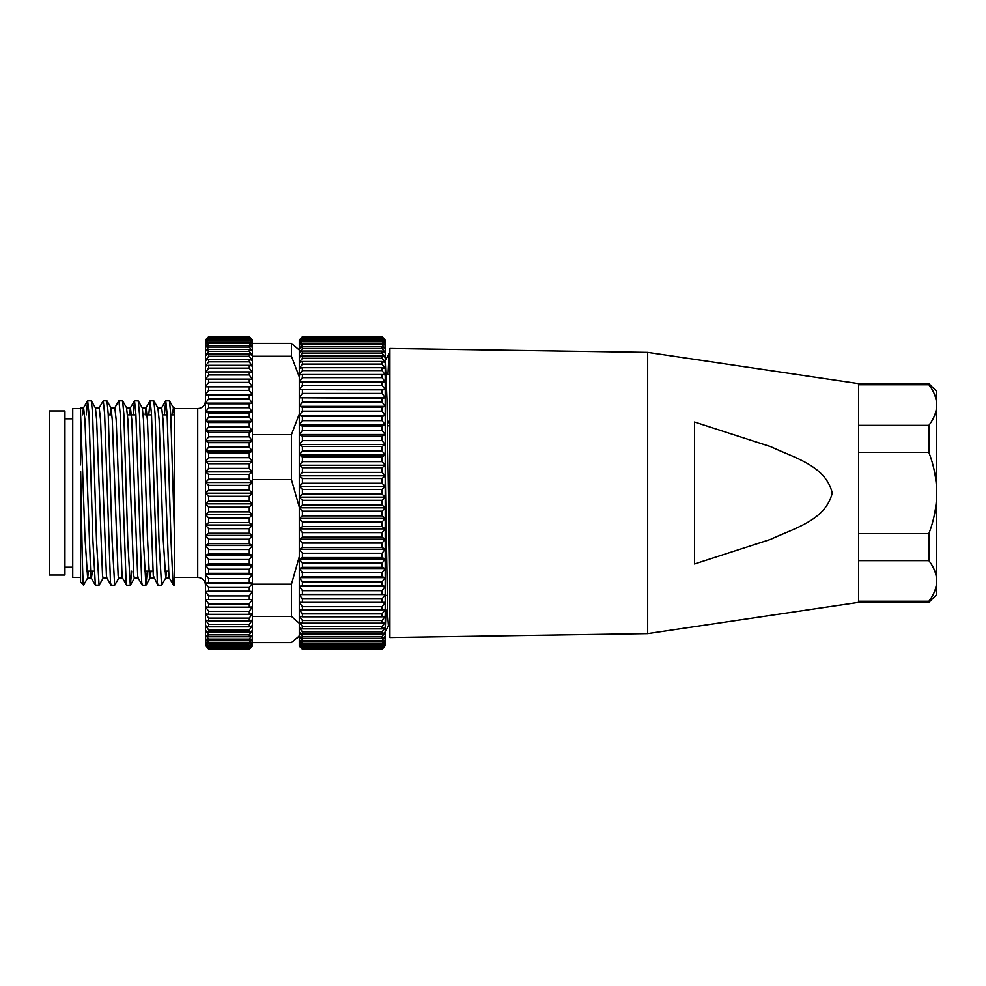 <?xml version="1.0" encoding="UTF-8"?>
<svg xmlns="http://www.w3.org/2000/svg" width="986" height="986" viewBox="0 0 986 986"><rect width="100%" height="100%" fill="white"/><g stroke="black" fill="none" stroke-linecap="round" stroke-linejoin="round"><path stroke-width="1.48" d="M385.206 471.665L387.695 615.88L388.422 625.999L389.889 625.999M385.206 360.001L386.956 398.96L389.889 587.04M647.666 493L647.666 352.396L389.889 348.489L389.889 637.511L647.666 633.604L647.666 493M647.666 633.604L858.584 602.36L928.886 602.36L928.886 601.238L858.584 601.238L858.584 602.36L858.584 383.64L858.584 384.762L928.886 384.762L928.886 383.64L936.7 391.454L936.7 405.049C936.515 398.011 933.915 391.245 928.886 384.762M694.538 493L694.538 422.033L770.805 446.695C793.237 457.442 825.738 465.441 832.221 493C825.652 520.707 792.941 528.681 770.559 539.391L694.538 563.967L694.538 493M385.206 611.468L387.535 611.468M385.206 595.384L387.128 595.384M385.206 532.822L386.056 532.822M387.954 374.532L388.94 353.986L389.889 369.762M385.97 611.468L385.206 630.522M385.206 530.148L386.019 530.148M387.424 425.792L389.889 425.792M387.35 421.305L389.889 421.305M386.376 374.532L389.889 374.532M49.3 410.977L49.3 575.023L64.928 575.023L64.928 410.977L49.3 410.977M389.889 423.721L387.535 421.305M302.394 638.275L299.276 636.463L299.276 632.383L302.394 636.475L302.394 638.275L382.075 638.275L382.075 636.475L385.206 632.383L382.075 633.912L382.075 631.816L385.206 627.614L382.075 628.871L382.075 626.48L385.206 622.203L382.075 623.152L382.075 620.49L385.206 616.164L382.075 616.805L382.075 613.871L385.206 609.508L382.075 609.866L382.075 606.673L385.206 602.298L382.075 602.347L382.075 598.921L385.206 594.558L382.075 594.287L382.075 590.651L385.206 586.313L382.075 585.746L382.075 581.913L385.206 577.623L382.075 576.748L382.075 572.73L385.206 568.515L382.075 567.344L382.075 563.166L385.206 559.037L382.075 557.583L382.075 553.257L385.206 549.239L382.075 547.501L382.075 543.052L385.206 539.169L382.075 537.16L382.075 532.613L385.206 528.878L382.075 526.598L382.075 521.976L385.206 518.402L382.075 515.863L382.075 511.192L385.206 507.815L382.075 505.029L382.075 500.321L385.206 497.141L382.075 494.134L382.075 489.413L385.206 486.455L382.075 483.239L382.075 478.53L385.206 475.807L382.075 472.38L382.075 467.721L385.206 465.232L382.075 461.633L382.075 457.023L385.206 454.805L382.075 451.033L382.075 446.51L385.206 444.55L382.075 440.631L382.075 436.219L385.206 434.53L382.075 430.5L382.075 426.198L385.206 424.806L382.075 420.665L382.075 416.511L385.206 415.414L382.075 411.174L382.075 407.193L385.206 406.392L382.075 402.091L382.075 398.295L385.206 397.802L382.075 393.451L382.075 389.864L385.206 389.667L382.075 385.292L382.075 381.927L385.206 382.038L382.075 377.663L382.075 374.532L385.206 374.951L382.075 370.588L382.075 367.716L385.206 368.431L382.075 364.117L382.075 361.505L385.206 362.528L382.075 358.275L382.075 355.946L385.206 357.252L382.075 353.087L382.075 351.041L385.206 352.643L382.075 348.576L382.075 346.838L385.206 348.724L382.075 344.767L382.075 343.35L385.206 345.494L382.075 341.686L382.075 340.577L385.206 342.992L382.075 338.555L385.206 341.218L382.075 337.286L385.206 340.182L382.075 336.781L385.206 339.887L385.206 636.463L382.075 638.275M302.394 336.781L299.276 340.182L302.394 336.781L382.075 336.781M302.394 336.904L382.075 336.904M302.394 337.286L299.276 341.218L299.276 340.182L302.394 337.286L382.075 337.286M302.394 337.742L382.075 337.742M302.394 338.555L299.276 342.992L299.276 341.218L302.394 338.555L382.075 338.555M302.394 339.344L382.075 339.344M302.394 340.577L299.276 345.494L299.276 342.992L302.394 340.577L382.075 340.577M302.394 341.686L382.075 341.686M302.394 343.35L302.394 344.767L299.276 348.724L299.276 345.494L302.394 343.35L382.075 343.35M302.394 344.767L382.075 344.767M302.394 346.838L302.394 348.576L299.276 352.643L299.276 348.724L302.394 346.838L382.075 346.838M302.394 348.576L382.075 348.576M302.394 351.041L302.394 353.087L299.276 357.252L299.276 352.643L302.394 351.041L382.075 351.041M302.394 353.087L382.075 353.087M302.394 355.946L302.394 358.275L299.276 362.528L299.276 357.252L302.394 355.946L382.075 355.946M302.394 358.275L382.075 358.275M302.394 361.505L302.394 364.117L299.276 368.431L299.276 362.528L302.394 361.505L382.075 361.505M302.394 364.117L382.075 364.117M302.394 367.716L302.394 370.588L299.276 374.951L299.276 368.431L302.394 367.716L382.075 367.716M302.394 370.588L382.075 370.588M302.394 374.532L302.394 377.663L299.276 382.038L299.276 374.951L302.394 374.532L382.075 374.532M302.394 377.663L382.075 377.663M302.394 381.927L302.394 385.292L299.276 389.667L299.276 382.038L382.075 381.927M302.394 385.292L382.075 385.292M302.394 389.864L302.394 393.451L299.276 397.802L299.276 389.667L382.075 389.864M302.394 393.451L382.075 393.451M302.394 398.295L302.394 402.091L299.276 406.392L299.276 397.802L382.075 398.295M302.394 402.091L382.075 402.091M302.394 407.193L302.394 411.174L299.276 415.414L299.276 406.392L302.394 407.193L382.075 407.193M302.394 411.174L382.075 411.174M302.394 416.511L302.394 420.665L299.276 424.806L299.276 415.414L302.394 416.511L382.075 416.511M302.394 420.665L382.075 420.665M302.394 426.198L302.394 430.5L299.276 434.53L299.276 424.806L302.394 426.198L382.075 426.198M302.394 430.5L382.075 430.5M302.394 436.219L302.394 440.631L299.276 444.55L299.276 434.53L302.394 436.219L382.075 436.219M302.394 440.631L382.075 440.631M302.394 446.51L302.394 451.033L299.276 454.805L299.276 444.55L302.394 446.51L382.075 446.51M302.394 451.033L382.075 451.033M302.394 457.023L302.394 461.633L299.276 465.232L299.276 454.805L302.394 457.023L382.075 457.023M302.394 461.633L382.075 461.633M302.394 467.721L302.394 472.38L299.276 475.807L299.276 465.232L302.394 467.721L382.075 467.721M302.394 472.38L382.075 472.38M302.394 478.53L302.394 483.239L299.276 486.455L299.276 475.807L302.394 478.53L382.075 478.53M302.394 483.239L382.075 483.239M302.394 489.413L302.394 494.134L299.276 497.141L299.276 486.455L302.394 489.413L382.075 489.413M302.394 494.134L382.075 494.134M302.394 500.321L302.394 505.029L299.276 507.815L299.276 497.141L302.394 500.321L382.075 500.321M302.394 505.029L382.075 505.029M302.394 511.192L302.394 515.863L299.276 518.402L299.276 507.815L302.394 511.192L382.075 511.192M302.394 515.863L382.075 515.863M302.394 521.976L302.394 526.598L299.276 528.878L299.276 518.402L302.394 521.976L382.075 521.976M302.394 526.598L382.075 526.598M302.394 532.613L302.394 537.16L299.276 539.169L299.276 528.878L302.394 532.613L382.075 532.613M302.394 537.16L382.075 537.16M302.394 543.052L302.394 547.501L299.276 549.239L299.276 539.169L302.394 543.052L382.075 543.052M302.394 547.501L382.075 547.501M302.394 553.257L302.394 557.583L299.276 559.037L299.276 549.239L302.394 553.257L382.075 553.257M302.394 557.583L382.075 557.583M302.394 563.166L302.394 567.344L299.276 568.515L299.276 559.037L302.394 563.166L382.075 563.166M302.394 567.344L382.075 567.344M302.394 572.73L302.394 576.748L299.276 577.623L299.276 568.515L302.394 572.73L382.075 572.73M302.394 576.748L382.075 576.748M302.394 581.913L302.394 585.746L299.276 586.313L299.276 577.623L302.394 581.913L382.075 581.913M302.394 585.746L382.075 585.746M302.394 590.651L302.394 594.287L299.276 594.558L299.276 586.313L302.394 590.651L382.075 590.651M302.394 594.287L382.075 594.287M302.394 598.921L302.394 602.347L299.276 602.298L299.276 594.558L302.394 598.921L382.075 598.921M302.394 602.347L382.075 602.347M302.394 606.673L302.394 609.866L299.276 609.508L299.276 602.298L302.394 606.673L382.075 606.673M302.394 609.866L382.075 609.866M302.394 613.871L302.394 616.805L299.276 616.164L299.276 609.508L302.394 613.871L382.075 613.871M302.394 616.805L382.075 616.805M302.394 620.49L302.394 623.152L299.276 622.203L299.276 616.164L302.394 620.49L382.075 620.49M302.394 623.152L382.075 623.152M302.394 626.48L302.394 628.871L299.276 627.614L299.276 622.203L302.394 626.48L382.075 626.48M302.394 628.871L382.075 628.871M302.394 631.816L302.394 633.912L299.276 632.383L299.276 627.614L302.394 631.816L382.075 631.816M302.394 633.912L382.075 633.912M302.394 636.475L382.075 636.475M382.075 641.935L382.075 640.444L385.206 636.463L385.206 639.84L382.075 641.935L302.394 641.935L299.276 639.84L299.276 636.463L302.394 640.444L382.075 640.444M302.394 640.444L302.394 641.935M382.075 644.869L382.075 643.685L385.206 639.84L385.206 642.502L382.075 644.869L302.394 644.869L299.276 642.502L299.276 639.84L302.394 643.685L382.075 643.685M302.394 643.685L302.394 644.869M382.075 647.05L385.206 642.502L385.206 644.45L382.075 647.05L302.394 647.05L299.276 644.45L299.276 642.502L302.394 646.2L382.075 646.2M302.394 646.2L302.394 647.05M382.075 648.492L385.206 644.45L385.206 645.645L382.075 648.492L302.394 648.492L299.276 645.645L299.276 644.45L302.394 647.962L382.075 647.962M382.075 649.17L385.206 645.645L382.075 649.17L302.394 649.17L299.276 646.101L302.394 648.973L382.075 648.973M300.483 647.321L302.394 649.219L382.075 649.219L383.985 647.321M299.276 594.558L385.206 594.558M299.276 586.313L385.206 586.313M299.276 577.623L385.206 577.623M299.276 568.515L385.206 568.515M299.276 559.037L385.206 559.037M299.276 549.239L385.206 549.239M299.276 539.169L385.206 539.169M299.276 528.878L385.206 528.878M299.276 518.402L385.206 518.402M299.276 507.815L385.206 507.815M299.276 497.141L385.206 497.141M299.276 486.455L385.206 486.455M299.276 475.807L385.206 475.807M299.276 465.232L385.206 465.232M299.276 454.805L385.206 454.805M299.276 444.55L385.206 444.55M299.276 434.53L385.206 434.53M299.276 424.806L385.206 424.806M299.276 415.414L385.206 415.414M299.276 406.392L385.206 406.392M299.276 397.802L385.206 397.802M299.276 389.667L385.206 389.667M80.544 408.635L72.73 408.635L72.73 577.365L80.544 577.365M252.404 479.652L291.462 479.652L291.462 434.629L252.404 434.629M205.532 456.148L205.532 450.984L208.662 453.104L208.662 457.689L205.532 461.349L205.532 456.148M249.273 453.104L252.404 450.984L249.273 447.151L249.273 442.665L252.404 440.816L249.273 436.847L249.273 432.472L252.404 430.894L249.273 426.815L249.273 422.575L252.404 421.281L249.273 417.103L249.273 413.011L252.404 412.025L249.273 407.76L249.273 403.853L252.404 403.163L249.273 398.837L249.273 395.115L252.404 394.733L249.273 390.37L249.273 386.857L252.404 386.783L249.273 382.408L249.273 379.117L252.404 379.339L249.273 374.976L249.273 371.932L252.404 372.461L249.273 368.123L249.273 365.338L252.404 366.176L249.273 361.874L249.273 359.372L252.404 360.494L249.273 356.266L249.273 354.048L252.404 355.465L249.273 351.336L249.273 349.401L252.404 351.115L249.273 347.084L249.273 345.457L252.404 347.442L249.273 343.547L249.273 342.241L252.404 344.484L249.273 339.751L252.404 342.253L249.273 338.001L252.404 340.749L249.273 337.015L252.404 339.997L249.273 336.768L252.404 339.887L252.404 461.349L249.273 457.689L249.273 453.104L208.662 453.104M95.334 585.08L92.906 540.574L88.999 414.046L87.643 400.821L91.365 400.932L92.598 414.046L96.505 540.574L99.056 585.179L95.334 585.08L91.267 578.043L90.798 575.639L84.944 420.073L83.588 407.859L80.544 407.859L80.544 412.789L84.944 536.939L87.618 578.03L83.6 584.994L80.544 582.048L80.667 471.53C81.678 529.137 82.688 591.846 83.674 584.76M99.056 585.179L103.247 578.03M103.271 400.821L106.981 400.932L108.226 414.046L112.133 540.574L114.672 585.179L111.073 585.179L110.481 582.467L104.627 414.046L103.271 400.821L99.081 407.957M114.672 585.179L118.862 578.03M118.887 400.821L122.609 400.932L123.842 414.046L127.749 540.574L130.3 585.179L126.701 585.179L126.109 582.467L120.243 414.046L118.887 400.821L114.696 407.957M130.3 585.179L131.693 571.116M134.515 400.821L138.237 400.932L139.47 414.046L143.377 540.574L145.928 585.179L142.329 585.179L141.725 582.467L135.871 414.046L134.515 400.821L133.135 414.884M145.928 585.179L147.321 571.116M150.131 400.821L153.853 400.932L155.098 414.046L158.992 540.574L161.544 585.179L157.945 585.179L157.353 582.467L151.487 414.046L150.131 400.821L148.763 414.884M161.544 585.179L165.734 578.03L166.646 571.116M87.643 400.821L86.263 414.884M165.759 400.821L169.481 400.932L170.714 414.046L174.288 529.211L174.288 585.179L173.45 585.08L172.969 582.467L171.022 540.574L167.115 414.046L165.759 400.821L164.379 414.884M80.544 412.789L80.544 464.911M174.288 529.211L174.288 407.859L173.413 407.859L174.288 412.789M208.662 336.768L205.532 339.997L208.662 336.768L249.273 336.768L208.662 336.793M249.273 337.015L208.662 337.015L205.532 340.749L208.662 337.015M249.273 337.348L208.662 337.348M249.273 338.001L208.662 338.001L205.532 342.253L205.532 340.749L208.662 338.001M249.273 338.666L208.662 338.666M249.273 339.751L208.662 339.751L205.532 344.484L205.532 342.253L208.662 339.751M249.273 340.737L208.662 340.737M249.273 342.241L208.662 342.241L208.662 343.547L205.532 347.442L205.532 344.484L208.662 342.241M249.273 343.547L208.662 343.547M249.273 345.457L208.662 345.457L208.662 347.084L205.532 351.115L205.532 347.442L208.662 345.457M249.273 347.084L208.662 347.084M249.273 349.401L208.662 349.401L208.662 351.336L205.532 355.465L205.532 351.115L208.662 349.401M249.273 351.336L208.662 351.336M249.273 354.048L208.662 354.048L208.662 356.266L205.532 360.494L205.532 355.465L208.662 354.048M249.273 356.266L208.662 356.266M249.273 359.372L208.662 359.372L208.662 361.874L205.532 366.176L205.532 360.494L208.662 359.372M249.273 361.874L208.662 361.874M249.273 365.338L208.662 365.338L208.662 368.123L205.532 372.461L205.532 366.176L208.662 365.338M249.273 368.123L208.662 368.123M249.273 371.932L208.662 371.932L208.662 374.976L205.532 379.339L205.532 372.461L208.662 371.932M249.273 374.976L208.662 374.976M249.273 379.117L208.662 379.117L208.662 382.408L205.532 386.783L205.532 379.339L208.662 379.117M249.273 382.408L208.662 382.408M249.273 386.857L208.662 386.857L208.662 390.37L205.532 394.733L205.532 386.783L208.662 386.857M249.273 390.37L208.662 390.37M249.273 395.115L208.662 395.115L208.662 398.837L205.532 403.163L205.532 394.733L208.662 395.115M249.273 398.837L208.662 398.837M249.273 403.853L208.662 403.853L208.662 407.76L205.532 412.025L205.532 403.163L208.662 403.853M249.273 407.76L208.662 407.76M249.273 413.011L208.662 413.011L208.662 417.103L205.532 421.281L205.532 412.025L208.662 413.011M249.273 417.103L208.662 417.103M249.273 422.575L208.662 422.575L208.662 426.815L205.532 430.894L205.532 421.281L208.662 422.575M249.273 426.815L208.662 426.815M249.273 432.472L208.662 432.472L208.662 436.847L205.532 440.816L205.532 430.894L208.662 432.472M249.273 436.847L208.662 436.847M249.273 442.665L208.662 442.665L208.662 447.151L205.532 450.984L205.532 440.816L208.662 442.665M249.273 447.151L208.662 447.151M249.273 457.689L208.662 457.689M249.273 463.74L252.404 461.349L252.404 471.875L249.273 468.387L249.273 463.74L208.662 463.74L208.662 468.387L205.532 471.875L205.532 461.349L208.662 463.74M249.273 468.387L208.662 468.387M249.273 474.512L252.404 471.875L252.404 482.511L249.273 479.208L249.273 474.512L208.662 474.512L208.662 479.208L205.532 482.511L205.532 471.875L208.662 474.512M249.273 479.208L208.662 479.208M249.273 485.383L252.404 482.511L252.404 493.185L249.273 490.104L249.273 485.383L208.662 485.383L208.662 490.104L205.532 493.185L205.532 482.511L208.662 485.383M249.273 490.104L208.662 490.104M249.273 496.291L252.404 493.185L252.404 503.871L249.273 500.999L249.273 496.291L208.662 496.291L208.662 500.999L205.532 503.871L205.532 493.185L208.662 496.291M249.273 500.999L208.662 500.999M249.273 507.174L252.404 503.871L252.404 514.495L249.273 511.87L249.273 507.174L208.662 507.174L208.662 511.87L205.532 514.495L205.532 503.871L208.662 507.174M249.273 511.87L208.662 511.87M249.273 517.995L252.404 514.495L252.404 525.02L249.273 522.642L249.273 517.995L208.662 517.995L208.662 522.642L205.532 525.02L205.532 514.495L208.662 517.995M249.273 522.642L208.662 522.642M249.273 528.693L252.404 525.02L252.404 535.386L249.273 533.266L249.273 528.693L208.662 528.693L208.662 533.266L205.532 535.386L205.532 525.02L208.662 528.693M249.273 533.266L208.662 533.266M249.273 539.219L252.404 535.386L252.404 545.541L249.273 543.693L249.273 539.219L208.662 539.219L208.662 543.693L205.532 545.541L205.532 535.386L208.662 539.219M249.273 543.693L208.662 543.693M249.273 549.51L252.404 545.541L252.404 555.451L249.273 553.885L249.273 549.51L208.662 549.51L208.662 553.885L205.532 555.451L205.532 545.541L208.662 549.51M249.273 553.885L208.662 553.885M249.273 559.53L252.404 555.451L252.404 565.052L249.273 563.77L249.273 559.53L208.662 559.53L208.662 563.77L205.532 565.052L205.532 555.451L208.662 559.53M249.273 563.77L208.662 563.77M249.273 569.23L252.404 565.052L252.404 574.296L249.273 573.31L249.273 569.23L208.662 569.23L208.662 573.31L205.532 574.296L205.532 565.052L208.662 569.23M249.273 573.31L208.662 573.31M249.273 578.56L252.404 574.296L252.404 583.145L249.273 582.467L249.273 578.56L208.662 578.56L208.662 582.467L205.532 583.145L205.532 574.296L208.662 578.56M249.273 582.467L208.662 582.467M249.273 587.471L252.404 583.145L252.404 591.563L249.273 591.181L249.273 587.471L208.662 587.471L208.662 591.181L205.532 591.563L205.532 583.145L208.662 587.471M249.273 591.181L208.662 591.181M249.273 595.914L252.404 591.563L252.404 599.488L249.273 599.426L249.273 595.914L208.662 595.914L208.662 599.426L205.532 599.488L205.532 591.563L208.662 595.914M249.273 599.426L208.662 599.426M249.273 603.863L252.404 599.488L252.404 606.908L249.273 607.142L249.273 603.863L208.662 603.863L208.662 607.142L205.532 606.908L205.532 599.488L208.662 603.863M249.273 607.142L208.662 607.142M249.273 611.271L252.404 606.908L252.404 613.76L249.273 614.303L249.273 611.271L208.662 611.271L208.662 614.303L205.532 613.76L205.532 606.908L208.662 611.271M249.273 614.303L208.662 614.303M249.273 618.111L252.404 613.76L252.404 620.034L249.273 620.872L249.273 618.111L208.662 618.111L208.662 620.872L205.532 620.034L205.532 613.76L208.662 618.111M249.273 620.872L208.662 620.872M249.273 624.335L252.404 620.034L252.404 625.691L249.273 626.825L249.273 624.335L208.662 624.335L208.662 626.825L205.532 625.691L205.532 620.034L208.662 624.335M249.273 626.825L208.662 626.825M249.273 629.918L252.404 625.691L252.404 630.695L249.273 632.125L249.273 629.918L208.662 629.918L208.662 632.125L205.532 630.695L205.532 625.691L208.662 629.918M249.273 632.125L208.662 632.125M249.273 634.836L252.404 630.695L252.404 635.033L249.273 636.746L249.273 634.836L208.662 634.836L208.662 636.746L205.532 635.033L205.532 630.695L208.662 634.836M249.273 636.746L208.662 636.746M249.273 639.051L252.404 635.033L252.404 638.669L249.273 640.666L249.273 639.051L208.662 639.051L208.662 640.666L205.532 638.669L205.532 635.033L208.662 639.051M249.273 640.666L208.662 640.666M208.662 649.219L249.273 649.232L208.662 649.219L205.532 645.288L208.662 649.232M249.273 649.01L252.404 645.288L249.273 649.232L252.404 646.015L249.273 649.01L208.662 649.01M249.273 648.689L208.662 648.689M208.662 647.395L205.532 645.288L205.532 643.809L208.662 647.395L249.273 647.395L252.404 643.809L252.404 645.288L249.273 648.048L208.662 648.048M249.273 648.048L249.273 647.395M249.273 642.564L252.404 638.669L252.404 641.603L249.273 643.858L249.273 642.564L208.662 642.564L208.662 643.858L205.532 641.603L205.532 638.669L208.662 642.564M249.273 643.858L208.662 643.858M299.276 635.958L291.462 642.564L252.404 642.564M252.404 356.279L291.462 356.279L291.462 343.436L252.404 343.436M299.276 623.263L291.462 616.386L291.462 584.193L299.276 556.696M291.462 343.436L299.276 350.042M299.276 376.886L291.462 356.279M299.276 507.149L291.462 479.652M291.462 434.629L299.276 414.009M291.462 584.193L252.404 584.193M252.404 616.386L291.462 616.386M205.532 643.809L205.532 641.603L208.662 646.323L205.532 643.809M249.273 646.323L252.404 641.603L252.404 643.809L249.273 646.323L208.662 646.323M249.273 645.349L208.662 645.349M297.353 637.868L299.276 635.674M252.404 599.488L205.532 599.488M252.404 591.563L205.532 591.563M252.404 583.145L205.532 583.145M252.404 574.296L205.532 574.296M252.404 565.052L205.532 565.052M252.404 555.451L205.532 555.451M252.404 545.541L205.532 545.541M252.404 535.386L205.532 535.386M252.404 525.02L205.532 525.02M252.404 514.495L205.532 514.495M252.404 503.871L205.532 503.871M252.404 493.185L205.532 493.185M252.404 482.511L205.532 482.511M252.404 471.875L205.532 471.875M252.404 461.349L205.532 461.349M252.404 450.984L205.532 450.984M252.404 440.816L205.532 440.816M252.404 430.894L205.532 430.894M252.404 421.281L205.532 421.281M252.404 412.025L205.532 412.025M252.404 403.163L205.532 403.163M252.404 394.733L205.532 394.733M252.404 386.783L205.532 386.783M87.618 578.03L88.53 571.116M91.365 400.932L95.432 407.97L96.653 420.073L102.519 575.639L103.111 578.141L107.018 578.141M109.927 414.884L111.061 407.97L112.281 420.073L118.135 575.639L118.739 578.141L122.646 578.141M129.449 414.884L130.448 407.859L126.553 407.859L127.909 420.073L133.763 575.639L134.355 578.141L138.262 578.141M138.237 400.932L142.304 407.97L143.525 420.073L147.432 536.939L149.391 575.639L150.118 578.03L151.018 571.116M153.853 400.932L157.92 407.97L159.153 420.073L163.06 536.939L165.734 578.03M172.414 414.884L173.413 407.859M82.59 414.884L83.453 407.957L87.52 400.92M87.495 578.141L91.39 578.141L92.425 571.116M95.297 407.859L99.204 407.859L100.56 420.073L106.426 575.639L106.895 578.043L110.962 585.08M110.925 407.859L114.832 407.859L116.188 420.073L122.042 575.639L122.51 578.043L126.578 585.08M130.448 407.859L131.816 420.073L137.67 575.639L138.139 578.043L142.206 585.08M145.078 414.884L146.076 407.859L147.432 420.073L153.286 575.639L157.834 585.08M157.797 407.859L161.704 407.859L163.06 420.073L168.914 575.639L169.382 578.043L173.45 585.08M928.886 533.586C933.927 520.522 936.527 506.989 936.7 493L936.7 580.951C936.527 573.951 933.927 567.184 928.886 560.652L928.886 533.586L858.584 533.586L858.584 560.652L928.886 560.652M928.886 452.414L858.584 452.414L858.584 425.348L928.886 425.348C933.927 418.816 936.527 412.049 936.7 405.049L936.7 493C936.527 479.011 933.927 465.478 928.886 452.414L928.886 425.348M928.886 601.238C933.927 594.706 936.527 587.939 936.7 580.951L936.7 594.546L928.886 602.36M174.288 577.365L197.718 577.365L197.718 408.635C202.463 408.167 205.063 405.566 205.532 400.821M928.886 383.64L858.584 383.64L647.666 352.396M389.889 353.949L388.989 353.949M387.498 610.174L385.206 610.174M384.971 632.014L388.459 625.962M388.94 353.986L385.452 360.038M64.928 418.791L72.73 418.791M64.928 567.209L72.73 567.209M108.263 414.884L111.96 414.884M127.588 414.884L135.908 414.884M147.111 414.884L151.536 414.884M162.739 414.884L167.152 414.884M170.751 414.884L174.288 414.884M86.485 571.116L94.077 571.116M144.548 571.116L152.892 571.116M164.6 571.116L168.507 571.116M174.288 408.635L197.718 408.635M197.718 577.365C202.463 577.833 205.063 580.434 205.532 585.179M142.169 407.859L146.076 407.859M149.983 578.141L153.89 578.141M165.611 578.141L169.506 578.141M111.061 407.97L106.981 400.932M126.676 407.97L122.609 400.932M134.49 578.03L130.423 585.068M150.118 578.03L146.039 585.068M173.548 407.97L169.481 400.932M165.636 400.92L161.568 407.957M150.02 400.92L145.953 407.957M134.392 400.92L130.325 407.957"/></g></svg>
